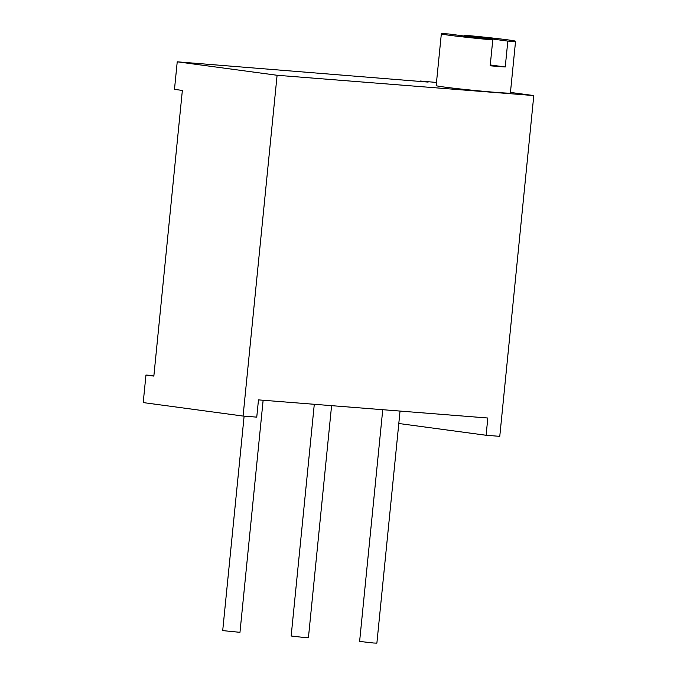 <?xml version="1.0" encoding="UTF-8"?>
<svg xmlns="http://www.w3.org/2000/svg" width="677" height="677" viewBox="0 0 677 677"><rect width="100%" height="100%" fill="white"/><g stroke="black" fill="none" stroke-linecap="round" stroke-linejoin="round"><path stroke-width="1.02" d="M244.118 416.135L222.708 630.609L239.971 632.326L263.133 400.251M314.289 404.296L291.161 636.016L305.048 637.59L308.424 637.742L331.586 405.658M382.742 409.703L359.614 641.424L373.501 642.998L376.877 643.15L400.039 411.074M464.041 36.033L464.126 35.204A37.294 0.999 -174.3 0 1 515.561 41.255L510.39 93.02A37.294 0.999 -174.3 0 1 495.886 92.368A37.294 0.999 -174.3 0 1 456.831 88.577A37.294 0.999 -174.3 0 1 436.166 85.615L441.336 33.85A37.294 0.999 -174.3 0 1 449.071 34.011L492.771 39.901A37.294 0.999 -174.3 0 1 441.336 33.85M515.561 41.255A37.294 0.999 -174.3 0 1 507.826 41.094L505.245 66.981A37.294 0.999 -174.3 0 1 498.467 66.481A37.294 0.999 -174.3 0 1 490.182 65.787L492.771 39.901M510.45 92.419L533.789 95.567L499.77 436.343L486.103 435.269L487.821 418.014L258.479 399.879L256.752 417.134L243.085 416.059L277.096 75.274L177.23 61.81L174.48 89.364L182.358 90.43L153.848 376.099L145.961 375.033L143.211 402.587L243.085 416.059M533.789 95.567L277.096 75.274M420.205 81.46L420.248 81.02L436.487 82.45M420.248 81.02L428.126 82.086L177.23 61.81M486.103 435.269L398.795 423.497M145.961 375.033L153.891 375.659M464.126 35.204L507.826 41.094M505.245 66.981L490.266 64.958"/></g></svg>
